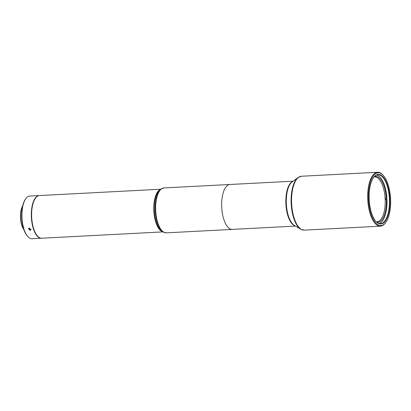 <?xml version="1.0" encoding="UTF-8"?>
<svg xmlns="http://www.w3.org/2000/svg" width="411" height="411" viewBox="0 0 411 411"><rect width="100%" height="100%" fill="white"/><g stroke="black" fill="none" stroke-linecap="round" stroke-linejoin="round"><path stroke-width="0.62" d="M160.716 189.224L39.482 195.559A21.362 8.919 87 0 0 31.765 218.611A21.362 8.919 87 0 0 41.706 238.221L162.946 231.891M293.11 181.189L229.944 184.488A22.487 9.391 87 0 0 221.822 208.752A22.487 9.391 87 0 0 232.287 229.4L166.25 232.847A22.487 9.391 87 0 1 155.784 212.199A22.487 9.391 87 0 1 163.902 187.935L229.939 184.488A22.487 9.391 87 0 0 221.822 208.752A22.487 9.391 87 0 0 232.287 229.395L295.458 226.096M41.557 238.226A21.362 8.919 -93 0 1 41.403 238.236A21.362 8.919 -93 0 1 31.462 218.626A21.362 8.919 -93 0 1 39.173 195.574A21.362 8.919 -93 0 1 39.328 195.569M35.459 195.764L36.281 195.734M34.832 195.8L29.787 196.062A21.362 8.919 87 0 0 25.816 198.662A21.362 8.919 87 0 0 22.076 219.114A21.362 8.919 87 0 0 27.799 236.556A21.362 8.919 87 0 0 32.017 238.729L41.403 238.236M27.799 236.556L27.367 236.078A20.802 8.688 -93 0 1 21.798 219.099A20.802 8.688 -93 0 1 25.441 199.181L25.816 198.662M31.02 229.508L30.476 229.667L28.744 228.228M29.32 228.043L30.917 229.903L30.085 230.355L28.467 228.526L29.32 228.043M22.62 206.06A14.277 5.965 87 0 0 20.714 218.77A14.277 5.965 87 0 0 23.848 229.533M23.895 229.667A13.943 5.821 -93 0 1 20.55 218.76A13.943 5.821 -93 0 1 22.656 205.921M385.821 222.361L385.441 222.88A26.982 11.267 -93 0 1 380.427 226.163A26.982 11.267 -93 0 1 367.871 201.39A26.982 11.267 -93 0 1 377.617 172.271A26.982 11.267 -93 0 1 382.944 175.014L383.371 175.492A26.422 11.035 87 0 0 372.371 177.377A26.422 11.035 87 0 0 368.61 201.318A26.422 11.035 87 0 0 385.821 222.361A26.422 11.035 87 0 0 390.45 197.064A26.422 11.035 87 0 0 383.371 175.492M376.723 175.035A24.455 10.213 -93 0 1 386.854 197.367A24.455 10.213 -93 0 1 386.905 198.112L385.323 198.205A22.62 9.448 -93 0 1 385.359 198.765A22.62 9.448 -93 0 1 385.384 199.325L386.967 199.232A24.455 10.213 -93 0 1 379.25 223.512M376.666 222.12A22.949 9.581 87 0 0 386.34 199.273L385.384 199.325M374.072 176.93A22.548 9.417 -93 0 1 385.148 198.775A22.548 9.417 -93 0 1 376.419 221.899M386.15 199.273A24.455 10.213 87 0 0 386.088 198.164M375.798 221.282A24.455 10.213 87 0 0 380.499 223.63A24.455 10.213 87 0 0 389.33 197.239A24.455 10.213 87 0 0 377.95 174.788A24.455 10.213 87 0 0 373.517 177.609M389.777 197.193A24.794 10.352 -93 0 1 386.248 219.659A24.794 10.352 -93 0 1 375.926 221.426A24.794 10.352 -93 0 1 369.284 201.19A24.794 10.352 -93 0 1 373.63 177.454A24.794 10.352 -93 0 1 389.777 197.193M386.278 198.153A22.949 9.581 87 0 0 374.293 176.689M386.34 199.273L386.967 199.232M162.612 231.696A21.362 8.919 -93 0 1 153.935 212.23A21.362 8.919 -93 0 1 160.408 189.456M154.382 212.215A21.511 8.985 87 0 0 161.97 231.321L163.213 232.051A22.338 9.33 -93 0 1 155.332 212.215A22.338 9.33 -93 0 1 160.968 189.039L159.807 189.897A21.511 8.985 87 0 0 154.382 212.215M295.093 225.886A22.487 9.391 -93 0 1 285.984 205.402A22.487 9.391 -93 0 1 292.771 181.441M286.431 205.387A22.636 9.453 87 0 0 294.42 225.49L300.76 229.21A26.833 11.205 -93 0 1 291.291 205.382A26.833 11.205 -93 0 1 298.062 177.542L292.144 181.898A22.636 9.453 87 0 0 286.431 205.387M298.062 177.542L301.484 176.247A26.982 11.267 87 0 0 291.743 205.366A26.982 11.267 87 0 0 304.299 230.139L380.427 226.163M163.902 187.935L160.968 189.039M35.968 195.739L39.173 195.574M301.484 176.247L377.617 172.271M304.299 230.139L300.76 229.21M166.25 232.847L163.213 232.051"/></g></svg>
